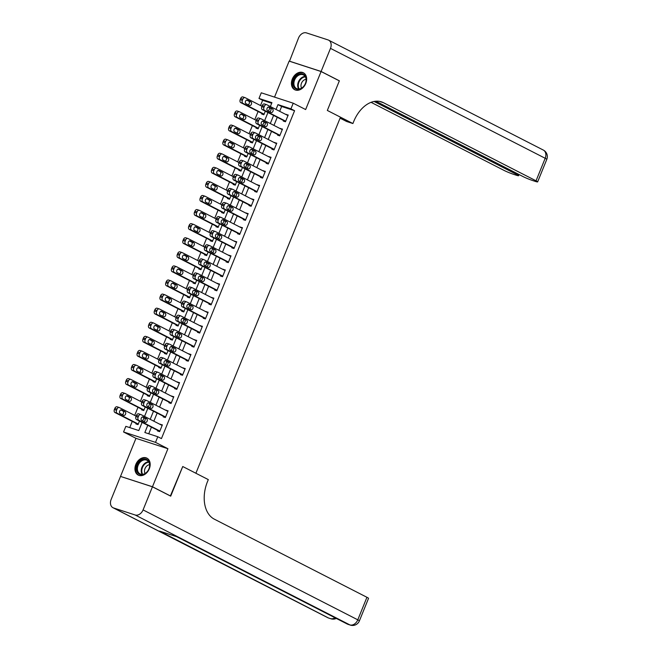 <?xml version="1.0" encoding="UTF-8"?>
<svg xmlns="http://www.w3.org/2000/svg" width="658" height="658" viewBox="0 0 658 658"><rect width="100%" height="100%" fill="white"/><g stroke="black" fill="none" stroke-linecap="round" stroke-linejoin="round"><path stroke-width="0.99" d="M292.308 79.067A9.516 7.041 -62.9 0 0 294.71 89.727A9.516 7.041 -62.9 0 0 305.781 83.451A9.516 7.041 -62.9 0 0 303.379 72.791A9.516 7.041 -62.9 0 0 292.308 79.067M135.828 464.433A9.516 7.041 -62.9 0 0 138.229 475.092A9.516 7.041 -62.9 0 0 149.3 468.817A9.516 7.041 -62.9 0 0 146.898 458.157A9.516 7.041 -62.9 0 0 135.828 464.433M271.696 103.257L262.641 100.312L258.989 98.437L261.275 92.803L293.229 103.199L290.935 108.833L277.989 104.622L276.023 109.45M375.85 101.225L523.135 176.624A7.32 0.576 -157.9 0 0 532.7 180.547L535.242 181.378A7.32 0.576 -157.9 0 0 537.644 181.888A7.32 0.576 -157.9 0 0 536.048 180.818L545.194 158.282L330.489 48.371L321.104 71.467L339.364 80.811L327.33 110.445L339.339 80.868L321.088 71.525L289.133 61.128L274.526 97.113M120.866 476.532L152.475 486.755L167.922 448.723L155.502 442.365L123.556 431.977L125.843 426.343L138.797 430.554L142.112 422.387M167.922 448.723L135.967 438.327L120.529 476.359M135.967 438.327L123.556 431.977M262.641 100.312L260.519 105.535M258.092 111.506L254.794 119.624M252.376 125.588L249.078 133.706M246.651 139.677L243.361 147.795M240.935 153.758L237.637 161.876M235.219 167.848L231.92 175.966M229.494 181.929L226.204 190.047M223.778 196.018L220.479 204.136M218.061 210.099L214.763 218.217M212.337 224.189L209.038 232.307M206.62 238.27L203.322 246.388M200.896 252.359L197.606 260.478M195.179 266.441L191.881 274.559M189.463 280.53L186.165 288.648M183.738 294.611L180.448 302.729M178.022 308.701L174.724 316.819M172.306 322.782L169.007 330.9M166.581 336.871L163.291 344.989M160.865 350.953L157.566 359.071M155.148 365.042L151.85 373.152M149.424 379.123L146.125 387.241M143.707 393.204L140.409 401.322M137.983 407.294L134.693 415.412M132.266 421.375L129.741 427.61M152.45 486.805L120.504 476.417L111.128 499.512A7.32 5.42 -62.9 0 0 112.97 507.713A7.32 5.42 -62.9 0 0 113.563 507.96L135.145 514.984A7.32 5.42 -62.9 0 0 143.074 509.909L152.45 486.805L170.71 496.157L182.743 466.522L170.373 495.984M170.735 496.099L152.475 486.755M136.116 423.349L135.885 423.908L138.04 424.616L139.488 421.046M141.832 409.26L141.602 409.827L143.765 410.526L145.212 406.965M147.548 395.178L147.318 395.738L149.481 396.445L150.929 392.875M153.273 381.089L153.043 381.656L155.198 382.356L156.645 378.794M158.989 367.008L158.759 367.567L160.922 368.274L162.37 364.705M164.706 352.918L164.484 353.486L166.638 354.185L168.086 350.624M170.43 338.837L170.2 339.396L172.355 340.104L173.802 336.534M176.147 324.748L175.916 325.315L178.079 326.014L179.527 322.453M181.863 310.666L181.641 311.226L183.796 311.933L185.243 308.363M187.588 296.577L187.357 297.145L189.512 297.844L190.96 294.282M193.304 282.496L193.074 283.055L195.237 283.762L196.684 280.193M199.029 268.406L198.798 268.974L200.953 269.673L202.401 266.112M204.745 254.325L204.515 254.893L206.678 255.592L208.125 252.022M210.461 240.244L210.231 240.803L212.394 241.502L213.842 237.941M216.186 226.155L215.956 226.722L218.111 227.421L219.558 223.852M221.902 212.073L221.672 212.633L223.835 213.332L225.283 209.77M227.619 197.984L227.397 198.552L229.552 199.251L230.999 195.681M233.343 183.903L233.113 184.462L235.268 185.169L236.716 181.6M239.06 169.813L238.829 170.381L240.993 171.08L242.44 167.51M244.776 155.732L244.554 156.291L246.709 156.999L248.156 153.429M250.501 141.643L250.27 142.21L252.425 142.909L253.873 139.348M256.217 127.562L255.987 128.121L258.15 128.828L259.597 125.259M261.942 113.472L261.711 114.04L263.866 114.739L265.314 111.177M147.779 425.29L144.842 432.52L157.788 436.731L161.44 438.598L294.587 110.7L281.64 106.489L279.675 111.317M277.257 117.288L273.958 125.407M271.532 131.37L268.234 139.488M265.816 145.459L262.517 153.569M260.091 159.54L256.801 167.658M254.375 173.622L251.076 181.74M248.658 187.711L245.36 195.829M242.934 201.792L239.644 209.91M237.217 215.882L233.919 224M231.501 229.963L228.203 238.081M225.776 244.052L222.486 252.17M220.06 258.133L216.762 266.251M214.344 272.223L211.045 280.341M208.619 286.304L205.321 294.422M202.903 300.393L199.604 308.512M197.186 314.475L193.888 322.593M191.462 328.564L188.163 336.682M185.745 342.645L182.447 350.763M180.021 356.735L176.731 364.853M174.304 370.816L171.006 378.934M168.588 384.905L165.29 393.023M162.863 398.987L159.573 407.105M157.147 413.076L153.849 421.186M151.43 427.157L148.733 433.786M157.698 430.365L157.468 430.932L159.631 431.632L162.378 424.871L160.124 424.402M163.423 416.284L163.192 416.843L165.347 417.55L168.094 410.789L165.841 410.312M169.139 402.194L168.909 402.762L171.072 403.461L173.811 396.7L171.565 396.231M174.855 388.113L174.625 388.672L176.788 389.38L179.535 382.619L177.282 382.142M180.58 374.032L180.35 374.591L182.505 375.29L185.252 368.529L182.998 368.061M186.296 359.942L186.066 360.51L188.229 361.209L190.968 354.448L188.723 353.971M192.013 345.861L191.791 346.421L193.946 347.12L196.693 340.359L194.439 339.89M197.737 331.772L197.507 332.339L199.662 333.038L202.409 326.278L200.155 325.809M203.454 317.691L203.223 318.25L205.386 318.949L208.134 312.196L205.88 311.719M209.17 303.601L208.948 304.169L211.103 304.868L213.85 298.107L211.596 297.638M214.895 289.52L214.664 290.079L216.819 290.787L219.566 284.026L217.313 283.549M220.611 275.431L220.381 275.998L222.544 276.697L225.291 269.936L223.037 269.467M226.336 261.349L226.105 261.909L228.26 262.616L231.007 255.855L228.754 255.378M232.052 247.26L231.822 247.827L233.985 248.527L236.724 241.766L234.478 241.297M237.768 233.179L237.538 233.738L239.701 234.445L242.448 227.684L240.195 227.207M243.493 219.089L243.263 219.657L245.418 220.356L248.165 213.595L245.911 213.126M249.209 205.008L248.979 205.567L251.142 206.275L253.881 199.514L251.636 199.037M254.926 190.919L254.704 191.486L256.859 192.185L259.606 185.424L257.352 184.956M260.65 176.838L260.42 177.397L262.575 178.104L265.322 171.343L263.068 170.866M266.367 162.748L266.136 163.316L268.299 164.015L271.047 157.254L268.793 156.785M272.083 148.667L271.861 149.226L274.016 149.934L276.763 143.173L274.509 142.696M277.808 134.577L277.577 135.145L279.732 135.844L282.479 129.083L280.226 128.614M283.524 120.496L283.294 121.056L285.457 121.763L288.204 115.002L285.95 114.525M379.822 101.439A30.498 20.365 -72 0 1 380.299 101.669L383.408 102.681A30.498 20.365 -72 0 0 381.41 101.85A30.498 20.365 -72 0 0 353.716 121.508L352.894 123.531L327.33 110.445L340.474 117.182L195.895 473.25L182.743 466.522L208.306 479.608L207.484 481.631A30.498 20.365 108 0 0 214.302 519.154L366.934 597.291A7.32 0.576 22.1 0 1 368.538 598.361L359.383 620.897A7.32 0.576 -157.9 0 0 357.788 619.828L366.934 597.291M293.229 103.199L305.641 109.557L321.088 71.525M294.587 110.7L290.935 108.833M157.788 436.731L155.502 442.365M270.356 106.547L271.943 102.656L258.989 98.437M142.654 421.038L143.987 417.764M144.53 416.424L147.828 408.305M148.379 406.957L149.703 403.683M150.254 402.334L153.553 394.216M154.095 392.867L155.428 389.594M155.971 388.253L159.269 380.135M159.812 378.786L161.144 375.512M161.695 374.163L164.985 366.045M165.536 364.696L166.861 361.431M167.412 360.082L170.71 351.964M171.253 350.615L172.585 347.342M173.128 345.993L176.426 337.875M176.977 336.526L178.302 333.261M178.853 331.912L182.143 323.794M182.694 322.445L184.018 319.171M184.569 317.822L187.867 309.704M188.41 308.355L189.743 305.09M190.285 303.741L193.584 295.623M194.135 294.274L195.459 291M196.01 289.652L199.3 281.534M199.851 280.193L201.184 276.919M201.726 275.57L205.025 267.452M205.567 266.103L206.9 262.83M207.443 261.481L210.741 253.363M211.292 252.022L212.616 248.749M213.167 247.4L216.466 239.282M217.008 237.933L218.341 234.659M218.884 233.31L222.182 225.201M222.725 223.852L224.057 220.578M224.608 219.229L227.898 211.111M228.449 209.762L229.774 206.489M230.325 205.14L233.623 197.03M234.166 195.681L235.498 192.407M236.041 191.059L239.339 182.94M239.89 181.592L241.215 178.318M241.766 176.977L245.056 168.859M245.607 167.51L246.931 164.237M247.482 162.888L250.78 154.77M251.323 153.421L252.656 150.147M253.198 148.807L256.497 140.689M257.048 139.34L258.372 136.066M258.923 134.717L262.213 126.599M262.764 125.25L264.097 121.985M264.639 120.636L267.938 112.518M268.48 111.169L269.813 107.896M273.605 115.413L270.306 123.531M267.88 129.503L264.59 137.621M262.164 143.584L258.865 151.702M256.447 157.673L253.149 165.791M250.723 171.754L247.424 179.873M245.006 185.844L241.708 193.962M239.282 199.925L235.992 208.043M233.565 214.014L230.267 222.133M227.849 228.096L224.551 236.214M222.124 242.185L218.834 250.303M216.408 256.266L213.11 264.384M210.692 270.356L207.393 278.466M204.967 284.437L201.677 292.555M199.251 298.518L195.952 306.636M193.534 312.608L190.236 320.726M187.81 326.689L184.511 334.807M182.093 340.778L178.795 348.896M176.369 354.859L173.079 362.977M170.652 368.949L167.354 377.067M164.936 383.03L161.638 391.148M159.211 397.119L155.921 405.238M153.495 411.201L150.197 419.319M281.64 106.489L277.989 104.622M162.238 425.208L160.215 424.171M167.963 411.118L165.939 410.082M173.679 397.037L171.656 396.001M179.395 382.948L177.372 381.911M185.12 368.867L183.097 367.83M190.836 354.777L188.813 353.749M196.553 340.696L194.529 339.66M202.277 326.615L200.254 325.578M207.994 312.525L205.97 311.489M213.71 298.444L211.687 297.408M219.435 284.355L217.411 283.318M225.151 270.274L223.128 269.237M230.876 256.184L228.852 255.148M236.592 242.103L234.569 241.067M242.309 228.013L240.285 226.977M248.033 213.932L246.01 212.896M253.749 199.843L251.726 198.806M259.466 185.762L257.442 184.725M265.19 171.672L263.167 170.636M270.907 157.591L268.883 156.555M276.623 143.502L274.6 142.465M282.348 129.42L280.324 128.384M288.064 115.331L286.041 114.303M159.861 431.072L138.682 420.232A2.443 1.629 108 0 1 138.131 417.23L138.591 416.103A2.443 1.629 108 0 1 140.804 414.524A2.443 1.629 108 0 1 140.968 414.598L162.148 425.438M138.805 413.89A2.443 1.629 -72 0 0 138.649 413.824A2.443 1.629 -72 0 0 136.436 415.395L135.976 416.522A2.443 1.629 -72 0 0 136.519 419.524L159.721 431.401M141.717 420.561A1.949 1.3 -72 0 1 141.248 418.258A1.949 1.3 -72 0 1 143.057 416.901A1.949 1.3 -72 0 1 143.181 416.958L146.693 418.751A1.949 1.3 -72 0 1 147.162 421.054A1.949 1.3 -72 0 1 145.352 422.411A1.949 1.3 -72 0 1 145.229 422.354L141.717 420.561M142.375 416.942L144.53 418.044A1.949 1.3 -72 0 1 145.138 419.87A1.949 1.3 -72 0 1 143.88 421.663M138.27 424.048L117.091 413.208A2.443 1.629 108 0 1 116.548 410.205L117.001 409.079A2.443 1.629 108 0 1 119.221 407.508A2.443 1.629 108 0 1 119.378 407.573L136.132 416.144M138.139 424.385L114.936 412.508A2.443 1.629 -72 0 1 114.385 409.506L114.846 408.379A2.443 1.629 -72 0 1 117.058 406.8A2.443 1.629 -72 0 1 117.223 406.874M122.289 414.647A1.949 1.3 108 0 0 123.548 412.846A1.949 1.3 108 0 0 122.947 411.028L120.784 409.918M120.134 413.537L123.638 415.33A1.949 1.3 108 0 0 123.77 415.387A1.949 1.3 108 0 0 125.579 414.03A1.949 1.3 108 0 0 125.102 411.727L121.598 409.934A1.949 1.3 108 0 0 121.467 409.876A1.949 1.3 108 0 0 119.657 411.234A1.949 1.3 108 0 0 120.134 413.537M165.577 416.983L144.398 406.142A2.443 1.629 108 0 1 143.855 403.14L144.308 402.013A2.443 1.629 108 0 1 146.528 400.442A2.443 1.629 108 0 1 146.685 400.508L167.864 411.349M144.53 399.809A2.443 1.629 -72 0 0 144.365 399.743A2.443 1.629 -72 0 0 142.153 401.314L141.692 402.441A2.443 1.629 -72 0 0 142.243 405.443L165.446 417.32M147.441 406.471A1.949 1.3 -72 0 1 146.964 404.168A1.949 1.3 -72 0 1 148.774 402.819A1.949 1.3 -72 0 1 148.905 402.869L152.409 404.662A1.949 1.3 -72 0 1 152.886 406.965A1.949 1.3 -72 0 1 151.077 408.322A1.949 1.3 -72 0 1 150.945 408.273L147.441 406.471M148.091 402.852L150.254 403.963A1.949 1.3 -72 0 1 150.855 405.789A1.949 1.3 -72 0 1 149.596 407.582M171.294 402.902L150.114 392.061A2.443 1.629 108 0 1 149.572 389.059L150.032 387.932A2.443 1.629 108 0 1 152.245 386.361A2.443 1.629 108 0 1 152.409 386.427L173.589 397.267M150.246 385.72A2.443 1.629 -72 0 0 150.09 385.654A2.443 1.629 -72 0 0 147.869 387.225L147.417 388.352A2.443 1.629 -72 0 0 147.96 391.354L171.162 403.231M153.158 392.39A1.949 1.3 -72 0 1 152.689 390.087A1.949 1.3 -72 0 1 154.498 388.73A1.949 1.3 -72 0 1 154.622 388.788L158.126 390.581A1.949 1.3 -72 0 1 158.603 392.884A1.949 1.3 -72 0 1 156.793 394.241A1.949 1.3 -72 0 1 156.662 394.183L153.158 392.39M153.808 388.771L155.971 389.873A1.949 1.3 -72 0 1 156.571 391.699A1.949 1.3 -72 0 1 155.321 393.492M177.018 388.812L155.839 377.972A2.443 1.629 108 0 1 155.288 374.97L155.749 373.843A2.443 1.629 108 0 1 157.961 372.272A2.443 1.629 108 0 1 158.126 372.338L179.305 383.178M155.962 371.638A2.443 1.629 -72 0 0 155.806 371.573A2.443 1.629 -72 0 0 153.594 373.144L153.133 374.27A2.443 1.629 -72 0 0 153.676 377.273L176.879 389.149M158.882 378.309A1.949 1.3 -72 0 1 158.405 375.998A1.949 1.3 -72 0 1 160.215 374.649A1.949 1.3 -72 0 1 160.346 374.698L163.85 376.491A1.949 1.3 -72 0 1 164.319 378.794A1.949 1.3 -72 0 1 162.51 380.151A1.949 1.3 -72 0 1 162.386 380.102L158.882 378.309M159.532 374.69L161.687 375.792A1.949 1.3 -72 0 1 162.296 377.618A1.949 1.3 -72 0 1 161.037 379.411M143.987 409.967L122.807 399.118A2.443 1.629 108 0 1 122.265 396.124L122.725 394.997A2.443 1.629 108 0 1 124.938 393.418A2.443 1.629 108 0 1 125.102 393.484L141.848 402.063M143.855 410.296L120.653 398.419A2.443 1.629 -72 0 1 120.11 395.417L120.562 394.29A2.443 1.629 -72 0 1 122.783 392.719A2.443 1.629 -72 0 1 122.939 392.785M128.014 400.558A1.949 1.3 108 0 0 129.264 398.764A1.949 1.3 108 0 0 128.664 396.939L126.501 395.836M125.851 399.455L129.355 401.248A1.949 1.3 108 0 0 129.486 401.298A1.949 1.3 108 0 0 131.296 399.949A1.949 1.3 108 0 0 130.819 397.646L127.315 395.845A1.949 1.3 108 0 0 127.191 395.795A1.949 1.3 108 0 0 125.382 397.152A1.949 1.3 108 0 0 125.851 399.455M149.711 395.877L128.532 385.037A2.443 1.629 108 0 1 127.981 382.035L128.442 380.908A2.443 1.629 108 0 1 130.654 379.337A2.443 1.629 108 0 1 130.819 379.403L147.565 387.973M149.572 396.215L126.369 384.338A2.443 1.629 -72 0 1 125.826 381.336L126.287 380.209A2.443 1.629 -72 0 1 128.499 378.63A2.443 1.629 -72 0 1 128.655 378.704M133.73 386.476A1.949 1.3 108 0 0 134.989 384.683A1.949 1.3 108 0 0 134.38 382.857L132.225 381.747M131.567 385.366L135.079 387.159A1.949 1.3 108 0 0 135.203 387.217A1.949 1.3 108 0 0 137.012 385.859A1.949 1.3 108 0 0 136.543 383.556L133.039 381.763A1.949 1.3 108 0 0 132.908 381.706A1.949 1.3 108 0 0 131.098 383.063A1.949 1.3 108 0 0 131.567 385.366M155.428 381.796L134.248 370.947A2.443 1.629 108 0 1 133.706 367.954L134.158 366.827A2.443 1.629 108 0 1 136.379 365.248A2.443 1.629 108 0 1 136.535 365.313L153.289 373.892M155.296 382.125L132.094 370.248A2.443 1.629 -72 0 1 131.542 367.246L132.003 366.119A2.443 1.629 -72 0 1 134.216 364.548A2.443 1.629 -72 0 1 134.38 364.614M139.447 372.387A1.949 1.3 108 0 0 140.705 370.594A1.949 1.3 108 0 0 140.105 368.768L137.941 367.666M137.292 371.285L140.796 373.078A1.949 1.3 108 0 0 140.927 373.127A1.949 1.3 108 0 0 142.737 371.778A1.949 1.3 108 0 0 142.26 369.475L138.756 367.674A1.949 1.3 108 0 0 138.624 367.625A1.949 1.3 108 0 0 136.815 368.982A1.949 1.3 108 0 0 137.292 371.285M182.735 374.731L161.555 363.89A2.443 1.629 108 0 1 161.013 360.888L161.465 359.762A2.443 1.629 108 0 1 163.686 358.191A2.443 1.629 108 0 1 163.842 358.256L185.021 369.097M161.687 357.549A2.443 1.629 -72 0 0 161.523 357.483A2.443 1.629 -72 0 0 159.31 359.054L158.849 360.181A2.443 1.629 -72 0 0 159.401 363.183L182.603 375.06M164.599 364.219A1.949 1.3 -72 0 1 164.122 361.916A1.949 1.3 -72 0 1 165.931 360.559A1.949 1.3 -72 0 1 166.063 360.617L169.567 362.41A1.949 1.3 -72 0 1 170.044 364.713A1.949 1.3 -72 0 1 168.234 366.07A1.949 1.3 -72 0 1 168.103 366.012L164.599 364.219M165.248 360.6L167.412 361.703A1.949 1.3 -72 0 1 168.012 363.529A1.949 1.3 -72 0 1 166.754 365.322M161.144 367.707L139.973 356.866A2.443 1.629 108 0 1 139.422 353.864L139.883 352.737A2.443 1.629 108 0 1 142.095 351.166A2.443 1.629 108 0 1 142.26 351.232L159.006 359.803M161.013 368.044L137.81 356.167A2.443 1.629 -72 0 1 137.267 353.165L137.719 352.038A2.443 1.629 -72 0 1 139.94 350.467A2.443 1.629 -72 0 1 140.096 350.533M145.171 358.306A1.949 1.3 108 0 0 146.421 356.513A1.949 1.3 108 0 0 145.821 354.687L143.658 353.576M143.008 357.195L146.512 358.997A1.949 1.3 108 0 0 146.644 359.046A1.949 1.3 108 0 0 148.453 357.689A1.949 1.3 108 0 0 147.976 355.386L144.472 353.593A1.949 1.3 108 0 0 144.349 353.535A1.949 1.3 108 0 0 142.539 354.892A1.949 1.3 108 0 0 143.008 357.195M146.652 472.37A8.233 6.095 117.1 0 1 137.563 472.567A8.233 6.095 117.1 0 1 139.644 461.48A8.233 6.095 117.1 0 1 148.741 461.283A8.233 6.095 117.1 0 1 146.652 472.37M140.269 462.072A7.625 5.642 -62.9 0 0 140.039 473.9A7.625 5.642 -62.9 0 0 146.759 472.156A7.625 5.642 -62.9 0 0 146.989 460.329A7.625 5.642 -62.9 0 0 140.269 462.072M149.596 464.688A5.428 4.022 -62.9 0 0 146.537 466.251A5.428 4.022 -62.9 0 0 145.097 473.464M147.458 458.511L147.581 458.568A9.459 6.999 -62.9 0 0 147.458 458.511A9.459 6.999 -62.9 0 0 139.126 460.674A9.459 6.999 -62.9 0 0 138.838 475.339A9.459 6.999 -62.9 0 0 138.978 475.413L138.838 475.339M293.04 83.714A8.233 6.095 117.1 0 1 299.39 74.025A8.233 6.095 117.1 0 1 306.225 79.396A8.233 6.095 117.1 0 1 299.867 89.093A8.233 6.095 117.1 0 1 293.04 83.714M306.102 79.741A7.625 5.642 -62.9 0 0 303.47 74.954A7.625 5.642 -62.9 0 0 297.062 76.402A7.625 5.642 -62.9 0 0 293.896 83.747A7.625 5.642 -62.9 0 0 296.519 88.534A7.625 5.642 -62.9 0 0 302.927 87.086A7.625 5.642 -62.9 0 0 306.102 79.741M306.077 79.322A5.428 4.022 -62.9 0 0 300.977 85.894A5.428 4.022 -62.9 0 0 301.578 88.09M303.938 73.137L304.062 73.203A9.459 6.999 -62.9 0 0 303.938 73.137A9.459 6.999 -62.9 0 0 295.993 74.938A9.459 6.999 -62.9 0 0 292.062 84.035A9.459 6.999 -62.9 0 0 295.319 89.973A9.459 6.999 -62.9 0 0 295.458 90.039L295.319 89.973M143.074 509.909L357.788 619.828A7.32 5.42 117.1 0 1 349.859 624.903L176.805 536.714L159.54 531.096L328.268 617.878A7.32 5.42 117.1 0 1 327.676 617.632L112.97 507.713M352.894 123.531L346.634 121.5L340.087 118.144M374.089 101.464L517.007 174.625A7.32 0.576 -157.9 0 1 518.603 175.694A7.32 0.576 -157.9 0 1 516.201 175.184L513.659 174.354A7.32 0.576 -157.9 0 1 504.094 170.43L371.079 102.335M330.489 48.371A7.32 5.42 -62.9 0 0 328.638 40.171A7.32 5.42 -62.9 0 0 328.054 39.924L306.464 32.9A7.32 5.42 -62.9 0 0 298.535 37.975L289.495 61.252M321.104 71.467L289.158 61.079M383.408 102.681L536.048 180.818M188.451 360.642L167.28 349.801A2.443 1.629 108 0 1 166.729 346.799L167.19 345.672A2.443 1.629 108 0 1 169.402 344.101A2.443 1.629 108 0 1 169.567 344.167L190.746 355.007M167.403 343.468A2.443 1.629 -72 0 0 167.247 343.402A2.443 1.629 -72 0 0 165.026 344.973L164.574 346.1A2.443 1.629 -72 0 0 165.117 349.102L188.32 360.979M170.315 350.138A1.949 1.3 -72 0 1 169.846 347.827A1.949 1.3 -72 0 1 171.656 346.478A1.949 1.3 -72 0 1 171.779 346.527L175.283 348.321A1.949 1.3 -72 0 1 175.76 350.632A1.949 1.3 -72 0 1 173.951 351.981A1.949 1.3 -72 0 1 173.819 351.931L170.315 350.138M170.965 346.519L173.128 347.621A1.949 1.3 -72 0 1 173.728 349.447A1.949 1.3 -72 0 1 172.478 351.24M194.176 346.56L172.996 335.72A2.443 1.629 108 0 1 172.454 332.718L172.906 331.591A2.443 1.629 108 0 1 175.127 330.02A2.443 1.629 108 0 1 175.283 330.086L196.462 340.926M173.128 329.378A2.443 1.629 -72 0 0 172.964 329.313A2.443 1.629 -72 0 0 170.751 330.884L170.29 332.01A2.443 1.629 -72 0 0 170.833 335.012L194.036 346.898M176.04 336.049A1.949 1.3 -72 0 1 175.563 333.746A1.949 1.3 -72 0 1 177.372 332.389A1.949 1.3 -72 0 1 177.504 332.446L181.008 334.239A1.949 1.3 -72 0 1 181.476 336.542A1.949 1.3 -72 0 1 179.667 337.899A1.949 1.3 -72 0 1 179.544 337.842L176.04 336.049M176.689 332.43L178.844 333.54A1.949 1.3 -72 0 1 179.453 335.358A1.949 1.3 -72 0 1 178.195 337.151M199.892 332.471L178.713 321.63A2.443 1.629 108 0 1 178.17 318.628L178.631 317.501A2.443 1.629 108 0 1 180.843 315.93A2.443 1.629 108 0 1 180.999 315.996L202.179 326.837M178.844 315.297A2.443 1.629 -72 0 0 178.68 315.231A2.443 1.629 -72 0 0 176.467 316.802L176.007 317.929A2.443 1.629 -72 0 0 176.558 320.931L199.761 332.808M181.756 321.968A1.949 1.3 -72 0 1 181.279 319.656A1.949 1.3 -72 0 1 183.089 318.308A1.949 1.3 -72 0 1 183.22 318.357L186.724 320.15A1.949 1.3 -72 0 1 187.201 322.461A1.949 1.3 -72 0 1 185.392 323.81A1.949 1.3 -72 0 1 185.26 323.761L181.756 321.968M182.406 318.349L184.569 319.451A1.949 1.3 -72 0 1 185.169 321.277A1.949 1.3 -72 0 1 183.919 323.07M205.617 318.39L184.437 307.549A2.443 1.629 108 0 1 183.886 304.547L184.347 303.42A2.443 1.629 108 0 1 186.559 301.849A2.443 1.629 108 0 1 186.724 301.915L207.903 312.756M184.561 301.208A2.443 1.629 -72 0 0 184.404 301.142A2.443 1.629 -72 0 0 182.184 302.721L181.731 303.848A2.443 1.629 -72 0 0 182.274 306.842L205.477 318.727M187.472 307.878A1.949 1.3 -72 0 1 187.004 305.575A1.949 1.3 -72 0 1 188.813 304.218A1.949 1.3 -72 0 1 188.936 304.276L192.449 306.069A1.949 1.3 -72 0 1 192.917 308.372A1.949 1.3 -72 0 1 191.108 309.729A1.949 1.3 -72 0 1 190.984 309.671L187.472 307.878M188.13 304.259L190.285 305.37A1.949 1.3 -72 0 1 190.886 307.187A1.949 1.3 -72 0 1 189.636 308.989M211.333 304.309L190.154 293.46A2.443 1.629 108 0 1 189.611 290.458L190.063 289.331A2.443 1.629 108 0 1 192.284 287.76A2.443 1.629 108 0 1 192.44 287.826L213.62 298.674M190.285 287.127A2.443 1.629 -72 0 0 190.121 287.061A2.443 1.629 -72 0 0 187.908 288.632L187.448 289.759A2.443 1.629 -72 0 0 187.999 292.761L211.193 304.638M193.197 293.797A1.949 1.3 -72 0 1 192.72 291.494A1.949 1.3 -72 0 1 194.529 290.137A1.949 1.3 -72 0 1 194.661 290.186L198.165 291.979A1.949 1.3 -72 0 1 198.642 294.291A1.949 1.3 -72 0 1 196.832 295.639A1.949 1.3 -72 0 1 196.701 295.59L193.197 293.797M193.847 290.178L196.002 291.28A1.949 1.3 -72 0 1 196.61 293.106A1.949 1.3 -72 0 1 195.352 294.899M166.869 353.626L145.689 342.785A2.443 1.629 108 0 1 145.147 339.783L145.599 338.656A2.443 1.629 108 0 1 147.82 337.077A2.443 1.629 108 0 1 147.976 337.151L164.722 345.721M166.729 353.955L143.526 342.078A2.443 1.629 -72 0 1 142.983 339.076L143.444 337.949A2.443 1.629 -72 0 1 145.657 336.378A2.443 1.629 -72 0 1 145.821 336.444M150.888 344.216A1.949 1.3 108 0 0 152.146 342.423A1.949 1.3 108 0 0 151.537 340.597L149.382 339.495M148.733 343.114L152.237 344.907A1.949 1.3 108 0 0 152.36 344.965A1.949 1.3 108 0 0 154.169 343.608A1.949 1.3 108 0 0 153.701 341.305L150.197 339.503A1.949 1.3 108 0 0 150.065 339.454A1.949 1.3 108 0 0 148.256 340.811A1.949 1.3 108 0 0 148.733 343.114M172.585 339.536L151.406 328.696A2.443 1.629 108 0 1 150.863 325.694L151.324 324.567A2.443 1.629 108 0 1 153.536 322.996A2.443 1.629 108 0 1 153.692 323.062L170.447 331.64M172.454 339.873L149.251 327.997A2.443 1.629 -72 0 1 148.7 324.994L149.16 323.868A2.443 1.629 -72 0 1 151.373 322.297A2.443 1.629 -72 0 1 151.537 322.362M156.604 330.135A1.949 1.3 108 0 0 157.862 328.342A1.949 1.3 108 0 0 157.262 326.516L155.099 325.406M154.449 329.025L157.953 330.826A1.949 1.3 108 0 0 158.084 330.875A1.949 1.3 108 0 0 159.894 329.518A1.949 1.3 108 0 0 159.417 327.215L155.913 325.422A1.949 1.3 108 0 0 155.781 325.373A1.949 1.3 108 0 0 153.972 326.722A1.949 1.3 108 0 0 154.449 329.025M178.31 325.455L157.13 314.614A2.443 1.629 108 0 1 156.579 311.612L157.04 310.486A2.443 1.629 108 0 1 159.252 308.906A2.443 1.629 108 0 1 159.417 308.98L176.163 317.551M178.17 325.784L154.967 313.907A2.443 1.629 -72 0 1 154.424 310.905L154.877 309.778A2.443 1.629 -72 0 1 157.097 308.207A2.443 1.629 -72 0 1 157.254 308.273M162.329 316.046A1.949 1.3 108 0 0 163.579 314.253A1.949 1.3 108 0 0 162.978 312.427L160.823 311.324M160.165 314.943L163.678 316.737A1.949 1.3 108 0 0 163.801 316.794A1.949 1.3 108 0 0 165.61 315.437A1.949 1.3 108 0 0 165.142 313.134L161.629 311.341A1.949 1.3 108 0 0 161.506 311.283A1.949 1.3 108 0 0 159.697 312.64A1.949 1.3 108 0 0 160.165 314.943M184.026 311.366L162.847 300.525A2.443 1.629 108 0 1 162.304 297.523L162.756 296.396A2.443 1.629 108 0 1 164.977 294.825A2.443 1.629 108 0 1 165.133 294.891L181.879 303.47M183.886 311.703L160.684 299.826A2.443 1.629 -72 0 1 160.141 296.824L160.601 295.697A2.443 1.629 -72 0 1 162.814 294.126A2.443 1.629 -72 0 1 162.978 294.192M168.045 301.964A1.949 1.3 108 0 0 169.303 300.171A1.949 1.3 108 0 0 168.695 298.345L166.54 297.235M165.89 300.854L169.394 302.655A1.949 1.3 108 0 0 169.517 302.705A1.949 1.3 108 0 0 171.327 301.348A1.949 1.3 108 0 0 170.858 299.045L167.354 297.251A1.949 1.3 108 0 0 167.222 297.202A1.949 1.3 108 0 0 165.413 298.551A1.949 1.3 108 0 0 165.89 300.854M189.743 297.284L168.563 286.444A2.443 1.629 108 0 1 168.02 283.442L168.481 282.315A2.443 1.629 108 0 1 170.693 280.744A2.443 1.629 108 0 1 170.85 280.81L187.604 289.38M189.611 297.613L166.408 285.736A2.443 1.629 -72 0 1 165.865 282.734L166.318 281.608A2.443 1.629 -72 0 1 168.53 280.037A2.443 1.629 -72 0 1 168.695 280.102M173.77 287.875A1.949 1.3 108 0 0 175.02 286.082A1.949 1.3 108 0 0 174.419 284.256L172.256 283.154M171.606 286.773L175.11 288.566A1.949 1.3 108 0 0 175.242 288.623A1.949 1.3 108 0 0 177.051 287.266A1.949 1.3 108 0 0 176.574 284.963L173.07 283.17A1.949 1.3 108 0 0 172.939 283.113A1.949 1.3 108 0 0 171.129 284.47A1.949 1.3 108 0 0 171.606 286.773M217.05 290.219L195.87 279.379A2.443 1.629 108 0 1 195.327 276.376L195.788 275.25A2.443 1.629 108 0 1 198 273.679A2.443 1.629 108 0 1 198.165 273.744L219.336 284.585M196.002 273.045A2.443 1.629 -72 0 0 195.845 272.971A2.443 1.629 -72 0 0 193.625 274.55L193.172 275.677A2.443 1.629 -72 0 0 193.715 278.671L216.918 290.556M198.913 279.708A1.949 1.3 -72 0 1 198.436 277.405A1.949 1.3 -72 0 1 200.246 276.047A1.949 1.3 -72 0 1 200.377 276.105L203.881 277.898A1.949 1.3 -72 0 1 204.358 280.201A1.949 1.3 -72 0 1 202.549 281.558A1.949 1.3 -72 0 1 202.417 281.501L198.913 279.708M199.563 276.089L201.726 277.199A1.949 1.3 -72 0 1 202.327 279.017A1.949 1.3 -72 0 1 201.077 280.818M195.467 283.195L174.288 272.354A2.443 1.629 108 0 1 173.737 269.352L174.197 268.225A2.443 1.629 108 0 1 176.41 266.654A2.443 1.629 108 0 1 176.574 266.72L193.32 275.299M195.327 283.532L172.125 271.655A2.443 1.629 -72 0 1 171.582 268.653L172.042 267.526A2.443 1.629 -72 0 1 174.255 265.955A2.443 1.629 -72 0 1 174.411 266.021M179.486 273.794A1.949 1.3 108 0 0 180.744 272.001A1.949 1.3 108 0 0 180.136 270.175L177.981 269.073M177.323 272.683L180.835 274.485A1.949 1.3 108 0 0 180.958 274.534A1.949 1.3 108 0 0 182.768 273.177A1.949 1.3 108 0 0 182.299 270.874L178.787 269.081A1.949 1.3 108 0 0 178.663 269.032A1.949 1.3 108 0 0 176.854 270.38A1.949 1.3 108 0 0 177.323 272.683M222.774 276.138L201.595 265.289A2.443 1.629 108 0 1 201.044 262.287L201.504 261.16A2.443 1.629 108 0 1 203.717 259.589A2.443 1.629 108 0 1 203.881 259.655L225.061 270.504M201.718 258.956A2.443 1.629 -72 0 0 201.562 258.89A2.443 1.629 -72 0 0 199.349 260.461L198.889 261.588A2.443 1.629 -72 0 0 199.432 264.59L222.634 276.467M204.63 265.626A1.949 1.3 -72 0 1 204.161 263.323A1.949 1.3 -72 0 1 205.97 261.966A1.949 1.3 -72 0 1 206.094 262.016L209.606 263.817A1.949 1.3 -72 0 1 210.075 266.12A1.949 1.3 -72 0 1 208.265 267.469A1.949 1.3 -72 0 1 208.142 267.419L204.63 265.626M205.288 262.007L207.443 263.11A1.949 1.3 -72 0 1 208.051 264.935A1.949 1.3 -72 0 1 206.793 266.729M201.184 269.114L180.004 258.273A2.443 1.629 108 0 1 179.461 255.271L179.914 254.144A2.443 1.629 108 0 1 182.134 252.573A2.443 1.629 108 0 1 182.291 252.639L199.045 261.21M201.052 269.443L177.849 257.566A2.443 1.629 -72 0 1 177.298 254.564L177.759 253.437A2.443 1.629 -72 0 1 179.971 251.866A2.443 1.629 -72 0 1 180.136 251.932M185.202 259.704A1.949 1.3 108 0 0 186.461 257.911A1.949 1.3 108 0 0 185.86 256.085L183.697 254.983M183.047 258.602L186.551 260.395A1.949 1.3 108 0 0 186.683 260.453A1.949 1.3 108 0 0 188.492 259.096A1.949 1.3 108 0 0 188.015 256.793L184.511 255A1.949 1.3 108 0 0 184.38 254.942A1.949 1.3 108 0 0 182.57 256.299A1.949 1.3 108 0 0 183.047 258.602M228.491 262.049L207.311 251.208A2.443 1.629 108 0 1 206.768 248.206L207.221 247.079A2.443 1.629 108 0 1 209.441 245.508A2.443 1.629 108 0 1 209.598 245.574L230.777 256.414M207.443 244.875A2.443 1.629 -72 0 0 207.278 244.801A2.443 1.629 -72 0 0 205.066 246.38L204.605 247.507A2.443 1.629 -72 0 0 205.156 250.509L228.359 262.386M210.354 251.537A1.949 1.3 -72 0 1 209.877 249.234A1.949 1.3 -72 0 1 211.687 247.877A1.949 1.3 -72 0 1 211.818 247.934L215.322 249.727A1.949 1.3 -72 0 1 215.799 252.03A1.949 1.3 -72 0 1 213.99 253.388A1.949 1.3 -72 0 1 213.858 253.33L210.354 251.537M211.004 247.918L213.167 249.028A1.949 1.3 -72 0 1 213.768 250.846A1.949 1.3 -72 0 1 212.509 252.647M206.9 255.024L185.721 244.184A2.443 1.629 108 0 1 185.178 241.182L185.638 240.055A2.443 1.629 108 0 1 187.851 238.484A2.443 1.629 108 0 1 188.015 238.55L204.761 247.128M206.768 255.362L183.566 243.485A2.443 1.629 -72 0 1 183.023 240.483L183.475 239.356A2.443 1.629 -72 0 1 185.696 237.785A2.443 1.629 -72 0 1 185.852 237.851M190.927 245.623A1.949 1.3 108 0 0 192.177 243.83A1.949 1.3 108 0 0 191.577 242.004L189.414 240.902M188.764 244.521L192.268 246.314A1.949 1.3 108 0 0 192.399 246.363A1.949 1.3 108 0 0 194.209 245.006A1.949 1.3 108 0 0 193.732 242.703L190.228 240.91A1.949 1.3 108 0 0 190.104 240.861A1.949 1.3 108 0 0 188.295 242.21A1.949 1.3 108 0 0 188.764 244.521M234.207 247.967L213.028 237.119A2.443 1.629 108 0 1 212.485 234.125L212.945 232.998A2.443 1.629 108 0 1 215.158 231.419A2.443 1.629 108 0 1 215.322 231.484L236.502 242.333M213.159 230.785A2.443 1.629 -72 0 0 213.003 230.719A2.443 1.629 -72 0 0 210.782 232.29L210.33 233.417A2.443 1.629 -72 0 0 210.873 236.419L234.075 248.296M216.071 237.456A1.949 1.3 -72 0 1 215.602 235.153A1.949 1.3 -72 0 1 217.411 233.796A1.949 1.3 -72 0 1 217.535 233.845L221.039 235.646A1.949 1.3 -72 0 1 221.516 237.949A1.949 1.3 -72 0 1 219.706 239.298A1.949 1.3 -72 0 1 219.575 239.249L216.071 237.456M216.721 233.837L218.884 234.939A1.949 1.3 -72 0 1 219.484 236.765A1.949 1.3 -72 0 1 218.234 238.558M212.624 240.943L191.445 230.103A2.443 1.629 108 0 1 190.894 227.1L191.355 225.974A2.443 1.629 108 0 1 193.567 224.403A2.443 1.629 108 0 1 193.732 224.468L210.478 233.039M212.485 241.272L189.282 229.395A2.443 1.629 -72 0 1 188.739 226.393L189.2 225.266A2.443 1.629 -72 0 1 191.412 223.695A2.443 1.629 -72 0 1 191.568 223.761M196.643 231.534A1.949 1.3 108 0 0 197.902 229.741A1.949 1.3 108 0 0 197.293 227.915L195.138 226.813M194.48 230.432L197.992 232.225A1.949 1.3 108 0 0 198.116 232.282A1.949 1.3 108 0 0 199.925 230.925A1.949 1.3 108 0 0 199.456 228.622L195.944 226.829A1.949 1.3 108 0 0 195.821 226.771A1.949 1.3 108 0 0 194.011 228.129A1.949 1.3 108 0 0 194.48 230.432M239.931 233.878L218.752 223.037A2.443 1.629 108 0 1 218.201 220.035L218.662 218.908A2.443 1.629 108 0 1 220.874 217.337A2.443 1.629 108 0 1 221.039 217.403L242.218 228.244M218.875 216.704A2.443 1.629 -72 0 0 218.719 216.63A2.443 1.629 -72 0 0 216.507 218.209L216.046 219.336A2.443 1.629 -72 0 0 216.589 222.338L239.792 234.215M221.795 223.366A1.949 1.3 -72 0 1 221.318 221.063A1.949 1.3 -72 0 1 223.128 219.706A1.949 1.3 -72 0 1 223.259 219.764L226.763 221.557A1.949 1.3 -72 0 1 227.232 223.86A1.949 1.3 -72 0 1 225.423 225.217A1.949 1.3 -72 0 1 225.299 225.159L221.795 223.366M222.445 219.747L224.6 220.858A1.949 1.3 -72 0 1 225.209 222.684A1.949 1.3 -72 0 1 223.95 224.477M218.341 226.854L197.161 216.013A2.443 1.629 108 0 1 196.619 213.011L197.071 211.884A2.443 1.629 108 0 1 199.292 210.313A2.443 1.629 108 0 1 199.448 210.379L216.202 218.958M218.209 227.191L195.007 215.314A2.443 1.629 -72 0 1 194.455 212.312L194.916 211.185A2.443 1.629 -72 0 1 197.129 209.614A2.443 1.629 -72 0 1 197.293 209.68M202.36 217.453A1.949 1.3 108 0 0 203.618 215.659A1.949 1.3 108 0 0 203.018 213.834L200.855 212.731M200.205 216.35L203.709 218.143A1.949 1.3 108 0 0 203.84 218.193A1.949 1.3 108 0 0 205.65 216.844A1.949 1.3 108 0 0 205.173 214.533L201.669 212.74A1.949 1.3 108 0 0 201.537 212.69A1.949 1.3 108 0 0 199.728 214.039A1.949 1.3 108 0 0 200.205 216.35M245.648 219.797L224.468 208.948A2.443 1.629 108 0 1 223.926 205.954L224.378 204.827A2.443 1.629 108 0 1 226.599 203.248A2.443 1.629 108 0 1 226.755 203.322L247.934 214.163M224.6 202.615A2.443 1.629 -72 0 0 224.436 202.549A2.443 1.629 -72 0 0 222.223 204.12L221.762 205.247A2.443 1.629 -72 0 0 222.314 208.249L245.516 220.126M227.512 209.285A1.949 1.3 -72 0 1 227.035 206.982A1.949 1.3 -72 0 1 228.844 205.625A1.949 1.3 -72 0 1 228.976 205.674L232.48 207.476A1.949 1.3 -72 0 1 232.957 209.779A1.949 1.3 -72 0 1 231.147 211.136A1.949 1.3 -72 0 1 231.016 211.078L227.512 209.285M228.161 205.666L230.325 206.768A1.949 1.3 -72 0 1 230.925 208.594A1.949 1.3 -72 0 1 229.667 210.387M224.057 212.773L202.878 201.932A2.443 1.629 108 0 1 202.335 198.93L202.796 197.803A2.443 1.629 108 0 1 205.008 196.232A2.443 1.629 108 0 1 205.173 196.298L221.919 204.868M223.926 213.11L200.723 201.225A2.443 1.629 -72 0 1 200.18 198.231L200.632 197.104A2.443 1.629 -72 0 1 202.853 195.525A2.443 1.629 -72 0 1 203.009 195.591M208.084 203.371A1.949 1.3 108 0 0 209.334 201.57A1.949 1.3 108 0 0 208.734 199.752L206.571 198.642M205.921 202.261L209.425 204.054A1.949 1.3 108 0 0 209.557 204.112A1.949 1.3 108 0 0 211.366 202.754A1.949 1.3 108 0 0 210.889 200.451L207.385 198.658A1.949 1.3 108 0 0 207.262 198.601A1.949 1.3 108 0 0 205.452 199.958A1.949 1.3 108 0 0 205.921 202.261M251.364 205.707L230.193 194.867A2.443 1.629 108 0 1 229.642 191.865L230.103 190.738A2.443 1.629 108 0 1 232.315 189.167A2.443 1.629 108 0 1 232.48 189.233L253.659 200.073M230.316 188.533A2.443 1.629 -72 0 0 230.16 188.468A2.443 1.629 -72 0 0 227.939 190.039L227.487 191.165A2.443 1.629 -72 0 0 228.03 194.168L251.233 206.044M233.228 195.196A1.949 1.3 -72 0 1 232.759 192.893A1.949 1.3 -72 0 1 234.569 191.536A1.949 1.3 -72 0 1 234.692 191.593L238.196 193.386A1.949 1.3 -72 0 1 238.673 195.689A1.949 1.3 -72 0 1 236.864 197.046A1.949 1.3 -72 0 1 236.732 196.997L233.228 195.196M233.878 191.577L236.041 192.687A1.949 1.3 -72 0 1 236.641 194.513A1.949 1.3 -72 0 1 235.391 196.306M257.089 191.626L235.909 180.786A2.443 1.629 108 0 1 235.367 177.783L235.819 176.657A2.443 1.629 108 0 1 238.04 175.077A2.443 1.629 108 0 1 238.196 175.151L259.375 185.992M236.041 174.444A2.443 1.629 -72 0 0 235.877 174.378A2.443 1.629 -72 0 0 233.664 175.949L233.203 177.076A2.443 1.629 -72 0 0 233.746 180.078L256.949 191.955M238.953 181.114A1.949 1.3 -72 0 1 238.476 178.811A1.949 1.3 -72 0 1 240.285 177.454A1.949 1.3 -72 0 1 240.417 177.504L243.921 179.305A1.949 1.3 -72 0 1 244.389 181.608A1.949 1.3 -72 0 1 242.58 182.965A1.949 1.3 -72 0 1 242.457 182.908L238.953 181.114M239.602 177.496L241.757 178.598A1.949 1.3 -72 0 1 242.366 180.424A1.949 1.3 -72 0 1 241.108 182.217M262.805 177.537L241.626 166.696A2.443 1.629 108 0 1 241.083 163.694L241.544 162.567A2.443 1.629 108 0 1 243.756 160.996A2.443 1.629 108 0 1 243.912 161.062L265.092 171.903M241.757 160.363A2.443 1.629 -72 0 0 241.593 160.297A2.443 1.629 -72 0 0 239.38 161.868L238.92 162.995A2.443 1.629 -72 0 0 239.471 165.997L262.674 177.874M244.669 167.025A1.949 1.3 -72 0 1 244.192 164.722A1.949 1.3 -72 0 1 246.002 163.373A1.949 1.3 -72 0 1 246.133 163.423L249.637 165.216A1.949 1.3 -72 0 1 250.114 167.519A1.949 1.3 -72 0 1 248.305 168.876A1.949 1.3 -72 0 1 248.173 168.826L244.669 167.025M245.319 163.406L247.482 164.516A1.949 1.3 -72 0 1 248.082 166.342A1.949 1.3 -72 0 1 246.832 168.135M268.53 163.455L247.35 152.615A2.443 1.629 108 0 1 246.799 149.613L247.26 148.486A2.443 1.629 108 0 1 249.472 146.915A2.443 1.629 108 0 1 249.637 146.981L270.816 157.821M247.474 146.273A2.443 1.629 -72 0 0 247.318 146.208A2.443 1.629 -72 0 0 245.097 147.779L244.644 148.905A2.443 1.629 -72 0 0 245.187 151.908L268.39 163.784M250.385 152.944A1.949 1.3 -72 0 1 249.917 150.641A1.949 1.3 -72 0 1 251.726 149.284A1.949 1.3 -72 0 1 251.85 149.341L255.362 151.134A1.949 1.3 -72 0 1 255.83 153.437A1.949 1.3 -72 0 1 254.021 154.794A1.949 1.3 -72 0 1 253.898 154.737L250.385 152.944M251.043 149.325L253.198 150.427A1.949 1.3 -72 0 1 253.799 152.253A1.949 1.3 -72 0 1 252.549 154.046M274.246 149.366L253.067 138.525A2.443 1.629 108 0 1 252.524 135.523L252.976 134.397A2.443 1.629 108 0 1 255.197 132.826A2.443 1.629 108 0 1 255.353 132.891L276.533 143.732M253.198 132.192A2.443 1.629 -72 0 0 253.034 132.126A2.443 1.629 -72 0 0 250.821 133.697L250.361 134.824A2.443 1.629 -72 0 0 250.912 137.826L274.106 149.703M256.11 138.854A1.949 1.3 -72 0 1 255.633 136.551A1.949 1.3 -72 0 1 257.442 135.203A1.949 1.3 -72 0 1 257.574 135.252L261.078 137.045A1.949 1.3 -72 0 1 261.555 139.348A1.949 1.3 -72 0 1 259.737 140.705A1.949 1.3 -72 0 1 259.614 140.656L256.11 138.854M256.76 135.235L258.915 136.346A1.949 1.3 -72 0 1 259.523 138.172A1.949 1.3 -72 0 1 258.265 139.965M279.963 135.285L258.783 124.444A2.443 1.629 108 0 1 258.24 121.442L258.701 120.315A2.443 1.629 108 0 1 260.913 118.744A2.443 1.629 108 0 1 261.07 118.81L282.249 129.651M258.915 118.103A2.443 1.629 -72 0 0 258.759 118.037A2.443 1.629 -72 0 0 256.538 119.608L256.085 120.735A2.443 1.629 -72 0 0 256.628 123.737L279.831 135.614M261.826 124.773A1.949 1.3 -72 0 1 261.349 122.47A1.949 1.3 -72 0 1 263.159 121.113A1.949 1.3 -72 0 1 263.29 121.171L266.794 122.964A1.949 1.3 -72 0 1 267.271 125.267A1.949 1.3 -72 0 1 265.462 126.624A1.949 1.3 -72 0 1 265.33 126.566L261.826 124.773M262.476 121.154L264.639 122.256A1.949 1.3 -72 0 1 265.24 124.082A1.949 1.3 -72 0 1 263.99 125.875M285.687 121.195L264.508 110.355A2.443 1.629 108 0 1 263.957 107.353L264.417 106.226A2.443 1.629 108 0 1 266.63 104.655A2.443 1.629 108 0 1 266.794 104.721L287.974 115.561M264.631 104.022A2.443 1.629 -72 0 0 264.475 103.956A2.443 1.629 -72 0 0 262.262 105.527L261.802 106.654A2.443 1.629 -72 0 0 262.345 109.656L285.547 121.533M267.543 110.692A1.949 1.3 -72 0 1 267.074 108.381A1.949 1.3 -72 0 1 268.883 107.032A1.949 1.3 -72 0 1 269.007 107.081L272.519 108.874A1.949 1.3 -72 0 1 272.988 111.177A1.949 1.3 -72 0 1 271.178 112.534A1.949 1.3 -72 0 1 271.055 112.485L267.543 110.692M268.201 107.073L270.356 108.175A1.949 1.3 -72 0 1 270.964 110.001A1.949 1.3 -72 0 1 269.706 111.794M229.782 198.691L208.602 187.843A2.443 1.629 108 0 1 208.06 184.84L208.512 183.714A2.443 1.629 108 0 1 210.733 182.143A2.443 1.629 108 0 1 210.889 182.208L227.635 190.787M229.642 199.02L206.439 187.143A2.443 1.629 -72 0 1 205.896 184.141L206.357 183.014A2.443 1.629 -72 0 1 208.57 181.444A2.443 1.629 -72 0 1 208.734 181.509M213.801 189.282A1.949 1.3 108 0 0 215.059 187.489A1.949 1.3 108 0 0 214.45 185.663L212.295 184.561M211.646 188.18L215.15 189.973A1.949 1.3 108 0 0 215.273 190.022A1.949 1.3 108 0 0 217.082 188.673A1.949 1.3 108 0 0 216.614 186.362L213.11 184.569A1.949 1.3 108 0 0 212.978 184.52A1.949 1.3 108 0 0 211.169 185.869A1.949 1.3 108 0 0 211.646 188.18M235.498 184.602L214.319 173.761A2.443 1.629 108 0 1 213.776 170.759L214.237 169.632A2.443 1.629 108 0 1 216.449 168.061A2.443 1.629 108 0 1 216.605 168.127L233.36 176.698M235.367 184.939L212.164 173.054A2.443 1.629 -72 0 1 211.613 170.06L212.073 168.933A2.443 1.629 -72 0 1 214.286 167.354A2.443 1.629 -72 0 1 214.45 167.42M219.517 175.201A1.949 1.3 108 0 0 220.775 173.399A1.949 1.3 108 0 0 220.175 171.582L218.012 170.471M217.362 174.09L220.866 175.883A1.949 1.3 108 0 0 220.998 175.941A1.949 1.3 108 0 0 222.807 174.584A1.949 1.3 108 0 0 222.33 172.281L218.826 170.488A1.949 1.3 108 0 0 218.695 170.43A1.949 1.3 108 0 0 216.885 171.787A1.949 1.3 108 0 0 217.362 174.09M241.223 170.521L220.043 159.672A2.443 1.629 108 0 1 219.492 156.67L219.953 155.543A2.443 1.629 108 0 1 222.165 153.972A2.443 1.629 108 0 1 222.33 154.038L239.076 162.616M241.083 170.85L217.88 158.973A2.443 1.629 -72 0 1 217.337 155.971L217.79 154.844A2.443 1.629 -72 0 1 220.011 153.273A2.443 1.629 -72 0 1 220.167 153.339M225.242 161.111A1.949 1.3 108 0 0 226.492 159.318A1.949 1.3 108 0 0 225.891 157.492L223.736 156.39M223.078 160.009L226.582 161.802A1.949 1.3 108 0 0 226.714 161.852A1.949 1.3 108 0 0 228.523 160.503A1.949 1.3 108 0 0 228.055 158.2L224.542 156.398A1.949 1.3 108 0 0 224.419 156.349A1.949 1.3 108 0 0 222.61 157.706A1.949 1.3 108 0 0 223.078 160.009M246.939 156.431L225.76 145.591A2.443 1.629 108 0 1 225.217 142.589L225.669 141.462A2.443 1.629 108 0 1 227.89 139.891A2.443 1.629 108 0 1 228.046 139.957L244.792 148.527M246.799 156.768L223.597 144.892A2.443 1.629 -72 0 1 223.054 141.889L223.514 140.763A2.443 1.629 -72 0 1 225.727 139.183A2.443 1.629 -72 0 1 225.891 139.257M230.958 147.03A1.949 1.3 108 0 0 232.216 145.229A1.949 1.3 108 0 0 231.608 143.411L229.453 142.301M228.803 145.92L232.307 147.713A1.949 1.3 108 0 0 232.43 147.77A1.949 1.3 108 0 0 234.24 146.413A1.949 1.3 108 0 0 233.771 144.11L230.267 142.317A1.949 1.3 108 0 0 230.136 142.26A1.949 1.3 108 0 0 228.326 143.617A1.949 1.3 108 0 0 228.803 145.92M252.656 142.35L231.476 131.501A2.443 1.629 108 0 1 230.933 128.507L231.394 127.381A2.443 1.629 108 0 1 233.606 125.801A2.443 1.629 108 0 1 233.763 125.867L250.517 134.446M252.524 142.679L229.321 130.802A2.443 1.629 -72 0 1 228.778 127.8L229.231 126.673A2.443 1.629 -72 0 1 231.443 125.102A2.443 1.629 -72 0 1 231.608 125.168M236.683 132.941A1.949 1.3 108 0 0 237.933 131.148A1.949 1.3 108 0 0 237.332 129.322L235.169 128.22M234.519 131.839L238.023 133.632A1.949 1.3 108 0 0 238.155 133.681A1.949 1.3 108 0 0 239.964 132.332A1.949 1.3 108 0 0 239.487 130.029L235.983 128.228A1.949 1.3 108 0 0 235.852 128.178A1.949 1.3 108 0 0 234.042 129.536A1.949 1.3 108 0 0 234.519 131.839M258.38 128.261L237.201 117.42A2.443 1.629 108 0 1 236.65 114.418L237.11 113.291A2.443 1.629 108 0 1 239.323 111.72A2.443 1.629 108 0 1 239.487 111.786L256.233 120.356M258.24 128.598L235.038 116.721A2.443 1.629 -72 0 1 234.495 113.719L234.955 112.592A2.443 1.629 -72 0 1 237.168 111.013A2.443 1.629 -72 0 1 237.324 111.087M242.399 118.859A1.949 1.3 108 0 0 243.657 117.066A1.949 1.3 108 0 0 243.049 115.24L240.894 114.13M240.236 117.749L243.748 119.542A1.949 1.3 108 0 0 243.871 119.6A1.949 1.3 108 0 0 245.681 118.243A1.949 1.3 108 0 0 245.212 115.94L241.7 114.147A1.949 1.3 108 0 0 241.576 114.089A1.949 1.3 108 0 0 239.767 115.446A1.949 1.3 108 0 0 240.236 117.749M264.097 114.179L242.917 103.331A2.443 1.629 108 0 1 242.374 100.337L242.827 99.21A2.443 1.629 108 0 1 245.047 97.631A2.443 1.629 108 0 1 245.204 97.697L261.958 106.275M263.965 114.508L240.762 102.632A2.443 1.629 -72 0 1 240.211 99.629L240.672 98.503A2.443 1.629 -72 0 1 242.884 96.932A2.443 1.629 -72 0 1 243.049 96.997M248.115 104.77A1.949 1.3 108 0 0 249.374 102.977A1.949 1.3 108 0 0 248.765 101.151L246.61 100.049M245.96 103.668L249.464 105.461A1.949 1.3 108 0 0 249.596 105.51A1.949 1.3 108 0 0 251.405 104.161A1.949 1.3 108 0 0 250.928 101.858L247.424 100.057A1.949 1.3 108 0 0 247.293 100.008A1.949 1.3 108 0 0 245.483 101.365A1.949 1.3 108 0 0 245.96 103.668M136.519 419.524L138.682 420.232M135.976 416.522L138.131 417.23M136.436 415.395L138.591 416.103M146.693 418.751L144.53 418.044M117.091 413.208L114.936 412.508M117.001 409.079L114.846 408.379M116.548 410.205L114.385 409.506M122.947 411.028L125.102 411.727M142.243 405.443L144.398 406.142M141.692 402.441L143.855 403.14M142.153 401.314L144.308 402.013M152.409 404.662L150.254 403.963M147.96 391.354L150.114 392.061M147.417 388.352L149.572 389.059M147.869 387.225L150.032 387.932M158.126 390.581L155.971 389.873M153.676 377.273L155.839 377.972M153.133 374.27L155.288 374.97M153.594 373.144L155.749 373.843M163.85 376.491L161.687 375.792M122.807 399.118L120.653 398.419M122.725 394.997L120.562 394.29M122.265 396.124L120.11 395.417M128.664 396.939L130.819 397.646M128.532 385.037L126.369 384.338M128.442 380.908L126.287 380.209M127.981 382.035L125.826 381.336M134.38 382.857L136.543 383.556M134.248 370.947L132.094 370.248M134.158 366.827L132.003 366.119M133.706 367.954L131.542 367.246M140.105 368.768L142.26 369.475M159.401 363.183L161.555 363.89M158.849 360.181L161.013 360.888M159.31 359.054L161.465 359.762M169.567 362.41L167.412 361.703M139.973 356.866L137.81 356.167M139.883 352.737L137.719 352.038M139.422 353.864L137.267 353.165M145.821 354.687L147.976 355.386M142.202 474.369A7.625 5.642 117.1 0 1 144.077 464.022A7.625 5.642 117.1 0 1 148.634 461.801M148.889 462.229A7.378 5.461 -62.9 0 0 144.546 464.367A7.378 5.461 -62.9 0 0 142.696 474.328M298.683 89.003A7.625 5.642 117.1 0 1 297.696 85.696A7.625 5.642 117.1 0 1 305.115 76.435M305.37 76.863A7.378 5.461 -62.9 0 0 298.255 85.811A7.378 5.461 -62.9 0 0 299.176 88.962M113.563 507.96L328.268 617.878A7.32 4.886 108 0 0 328.753 618.076L330.908 618.783A7.32 4.886 -72 0 1 330.431 618.578A7.32 5.42 117.1 0 0 334.971 617.739M176.5 536.615L347.111 623.957A7.32 5.42 117.1 0 0 347.695 624.195A7.32 4.886 108 0 0 348.181 624.401L350.336 625.1A7.32 4.886 -72 0 1 349.859 624.903L135.145 514.984M517.007 174.625L517.385 173.679M545.194 158.282A7.32 0.576 22.1 0 1 546.798 159.351A7.32 7.32 0 0 0 543.352 150.082A7.32 5.42 117.1 0 1 545.194 158.282M165.117 349.102L167.28 349.801M164.574 346.1L166.729 346.799M165.026 344.973L167.19 345.672M175.283 348.321L173.128 347.621M170.833 335.012L172.996 335.72M170.29 332.01L172.454 332.718M170.751 330.884L172.906 331.591M181.008 334.239L178.844 333.54M176.558 320.931L178.713 321.63M176.007 317.929L178.17 318.628M176.467 316.802L178.631 317.501M186.724 320.15L184.569 319.451M182.274 306.842L184.437 307.549M181.731 303.848L183.886 304.547M182.184 302.721L184.347 303.42M192.449 306.069L190.285 305.37M187.999 292.761L190.154 293.46M187.448 289.759L189.611 290.458M187.908 288.632L190.063 289.331M198.165 291.979L196.002 291.28M145.689 342.785L143.526 342.078M145.599 338.656L143.444 337.949M145.147 339.783L142.983 339.076M151.537 340.597L153.701 341.305M151.406 328.696L149.251 327.997M151.324 324.567L149.16 323.868M150.863 325.694L148.7 324.994M157.262 326.516L159.417 327.215M157.13 314.614L154.967 313.907M157.04 310.486L154.877 309.778M156.579 311.612L154.424 310.905M162.978 312.427L165.142 313.134M162.847 300.525L160.684 299.826M162.756 296.396L160.601 295.697M162.304 297.523L160.141 296.824M168.695 298.345L170.858 299.045M168.563 286.444L166.408 285.736M168.481 282.315L166.318 281.608M168.02 283.442L165.865 282.734M174.419 284.256L176.574 284.963M193.715 278.671L195.87 279.379M193.172 275.677L195.327 276.376M193.625 274.55L195.788 275.25M203.881 277.898L201.726 277.199M174.288 272.354L172.125 271.655M174.197 268.225L172.042 267.526M173.737 269.352L171.582 268.653M180.136 270.175L182.299 270.874M199.432 264.59L201.595 265.289M198.889 261.588L201.044 262.287M199.349 260.461L201.504 261.16M209.606 263.817L207.443 263.11M180.004 258.273L177.849 257.566M179.914 254.144L177.759 253.437M179.461 255.271L177.298 254.564M185.86 256.085L188.015 256.793M205.156 250.509L207.311 251.208M204.605 247.507L206.768 248.206M205.066 246.38L207.221 247.079M215.322 249.727L213.167 249.028M185.721 244.184L183.566 243.485M185.638 240.055L183.475 239.356M185.178 241.182L183.023 240.483M191.577 242.004L193.732 242.703M210.873 236.419L213.028 237.119M210.33 233.417L212.485 234.125M210.782 232.29L212.945 232.998M221.039 235.646L218.884 234.939M191.445 230.103L189.282 229.395M191.355 225.974L189.2 225.266M190.894 227.1L188.739 226.393M197.293 227.915L199.456 228.622M216.589 222.338L218.752 223.037M216.046 219.336L218.201 220.035M216.507 218.209L218.662 218.908M226.763 221.557L224.6 220.858M197.161 216.013L195.007 215.314M197.071 211.884L194.916 211.185M196.619 213.011L194.455 212.312M203.018 213.834L205.173 214.533M222.314 208.249L224.468 208.948M221.762 205.247L223.926 205.954M222.223 204.12L224.378 204.827M232.48 207.476L230.325 206.768M202.878 201.932L200.723 201.225M202.796 197.803L200.632 197.104M202.335 198.93L200.18 198.231M208.734 199.752L210.889 200.451M228.03 194.168L230.193 194.867M227.487 191.165L229.642 191.865M227.939 190.039L230.103 190.738M238.196 193.386L236.041 192.687M233.746 180.078L235.909 180.786M233.203 177.076L235.367 177.783M233.664 175.949L235.819 176.657M243.921 179.305L241.757 178.598M239.471 165.997L241.626 166.696M238.92 162.995L241.083 163.694M239.38 161.868L241.544 162.567M249.637 165.216L247.482 164.516M245.187 151.908L247.35 152.615M244.644 148.905L246.799 149.613M245.097 147.779L247.26 148.486M255.362 151.134L253.198 150.427M250.912 137.826L253.067 138.525M250.361 134.824L252.524 135.523M250.821 133.697L252.976 134.397M261.078 137.045L258.915 136.346M256.628 123.737L258.783 124.444M256.085 120.735L258.24 121.442M256.538 119.608L258.701 120.315M266.794 122.964L264.639 122.256M262.345 109.656L264.508 110.355M261.802 106.654L263.957 107.353M262.262 105.527L264.417 106.226M272.519 108.874L270.356 108.175M208.602 187.843L206.439 187.143M208.512 183.714L206.357 183.014M208.06 184.84L205.896 184.141M214.45 185.663L216.614 186.362M214.319 173.761L212.164 173.054M214.237 169.632L212.073 168.933M213.776 170.759L211.613 170.06M220.175 171.582L222.33 172.281M220.043 159.672L217.88 158.973M219.953 155.543L217.79 154.844M219.492 156.67L217.337 155.971M225.891 157.492L228.055 158.2M225.76 145.591L223.597 144.892M225.669 141.462L223.514 140.763M225.217 142.589L223.054 141.889M231.608 143.411L233.771 144.11M231.476 131.501L229.321 130.802M231.394 127.381L229.231 126.673M230.933 128.507L228.778 127.8M237.332 129.322L239.487 130.029M237.201 117.42L235.038 116.721M237.11 113.291L234.955 112.592M236.65 114.418L234.495 113.719M243.049 115.24L245.212 115.94M242.917 103.331L240.762 102.632M242.827 99.21L240.672 98.503M242.374 100.337L240.211 99.629M248.765 101.151L250.928 101.858M138.649 413.824L140.804 414.524M119.221 407.508L117.058 406.8M144.365 399.743L146.528 400.442M150.09 385.654L152.245 386.361M155.806 371.573L157.961 372.272M124.938 393.418L122.783 392.719M130.654 379.337L128.499 378.63M136.379 365.248L134.216 364.548M161.523 357.483L163.686 358.191M142.095 351.166L139.94 350.467M347.111 623.957A7.32 7.32 0 0 0 348.181 624.401M350.336 625.1A7.32 7.32 0 0 0 359.383 620.897M327.676 617.632A7.32 7.32 0 0 0 328.753 618.076M330.908 618.783A7.32 7.32 0 0 0 336.32 618.43M518.603 175.694L519.072 174.543M537.644 181.888L546.798 159.351M543.352 150.082L328.638 40.171M167.247 343.402L169.402 344.101M172.964 329.313L175.127 330.02M178.68 315.231L180.843 315.93M184.404 301.142L186.559 301.849M190.121 287.061L192.284 287.76M147.82 337.077L145.657 336.378M153.536 322.996L151.373 322.297M159.252 308.906L157.097 308.207M164.977 294.825L162.814 294.126M170.693 280.744L168.53 280.037M195.845 272.971L198 273.679M176.41 266.654L174.255 265.955M201.562 258.89L203.717 259.589M182.134 252.573L179.971 251.866M207.278 244.801L209.441 245.508M187.851 238.484L185.696 237.785M213.003 230.719L215.158 231.419M193.567 224.403L191.412 223.695M218.719 216.63L220.874 217.337M199.292 210.313L197.129 209.614M224.436 202.549L226.599 203.248M205.008 196.232L202.853 195.525M230.16 188.468L232.315 189.167M235.877 174.378L238.04 175.077M241.593 160.297L243.756 160.996M247.318 146.208L249.472 146.915M253.034 132.126L255.197 132.826M258.759 118.037L260.913 118.744M264.475 103.956L266.63 104.655M210.733 182.143L208.57 181.444M216.449 168.061L214.286 167.354M222.165 153.972L220.011 153.273M227.89 139.891L225.727 139.183M233.606 125.801L231.443 125.102M239.323 111.72L237.168 111.013M245.047 97.631L242.884 96.932"/></g></svg>
